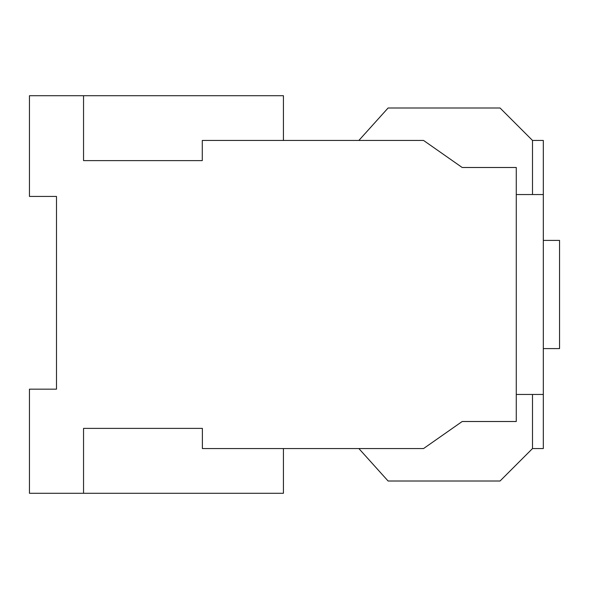 <?xml version="1.0" encoding="UTF-8"?>
<svg xmlns="http://www.w3.org/2000/svg" width="589" height="589" viewBox="0 0 589 589"><rect width="100%" height="100%" fill="white"/><g stroke="black" fill="none" stroke-linecap="round" stroke-linejoin="round"><path stroke-width="0.88" d="M543.323 348.592L559.55 348.592L559.55 240.408L543.323 240.408M543.323 194.539L543.323 394.461L516.273 394.461L516.273 194.539L543.323 194.539L543.323 140.447L532.508 140.447L532.508 194.539L532.508 140.447L500.046 107.993L388.099 107.993L358.863 140.447M202.285 140.447L202.285 160.62L83.542 160.62L83.542 95.712L29.45 95.712L29.45 196.431L56.492 196.431L56.492 389.16L29.45 389.16L29.45 493.287L83.542 493.287L83.542 428.38L202.38 428.38L202.38 448.553L423.557 448.553L462.188 421.51L516.273 421.51L516.273 167.49L462.188 167.49L423.557 140.447L202.285 140.447M358.863 448.553L388.099 481.007L500.046 481.007L532.508 448.553L532.508 394.461L532.508 448.553L543.323 448.553L543.323 394.461M83.542 493.287L283.427 493.287L283.427 448.553M283.427 140.447L283.427 95.712L83.542 95.712"/></g></svg>
